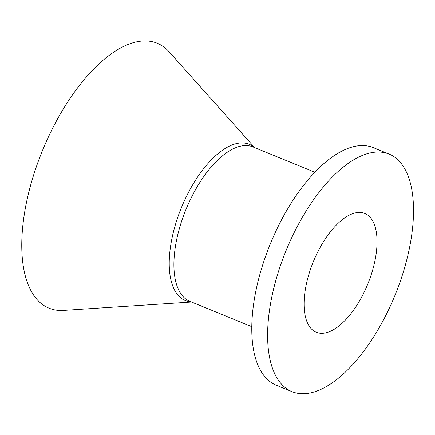 <?xml version="1.0" encoding="UTF-8"?>
<svg xmlns="http://www.w3.org/2000/svg" width="435" height="435" viewBox="0 0 435 435"><rect width="100%" height="100%" fill="white"/><g stroke="black" fill="none" stroke-linecap="round" stroke-linejoin="round"><path stroke-width="0.65" d="M300.166 393.593A128.325 58.872 112.2 0 0 398.357 286.687A128.325 58.872 112.2 0 0 389.14 154.093A128.325 58.872 112.2 0 0 380.957 152.136A128.325 58.872 112.2 0 0 282.772 259.042A128.325 58.872 112.2 0 0 291.983 391.641A128.325 58.872 112.2 0 0 300.166 393.593M320.367 333.232A64.162 29.433 -67.8 0 1 316.272 332.253A64.162 29.433 -67.8 0 1 311.667 265.954A64.162 29.433 -67.8 0 1 360.762 212.498A64.162 29.433 -67.8 0 1 364.851 213.476A64.162 29.433 -67.8 0 1 369.456 279.776A64.162 29.433 -67.8 0 1 320.367 333.232M389.14 154.093L373.312 147.617A128.325 58.872 112.2 0 0 365.128 145.66A128.325 58.872 112.2 0 0 266.938 252.566A128.325 58.872 112.2 0 0 276.154 385.165L291.983 391.641M191.53 302.026L63.505 310.405A143.082 65.641 -67.8 0 1 35.306 169.846A143.082 65.641 -67.8 0 1 169.226 51.928L254.682 147.623M314.902 172.249L252.909 146.894A83.411 38.264 112.2 0 0 247.591 145.622A83.411 38.264 -67.8 0 0 181.808 220.665A83.411 38.264 -67.8 0 0 189.758 301.303L251.745 326.658M191.183 301.885A84.423 38.731 -67.8 0 1 177.219 218.941A84.423 38.731 -67.8 0 1 243.801 142.99A84.423 38.731 -67.8 0 1 254.339 147.481"/></g></svg>
